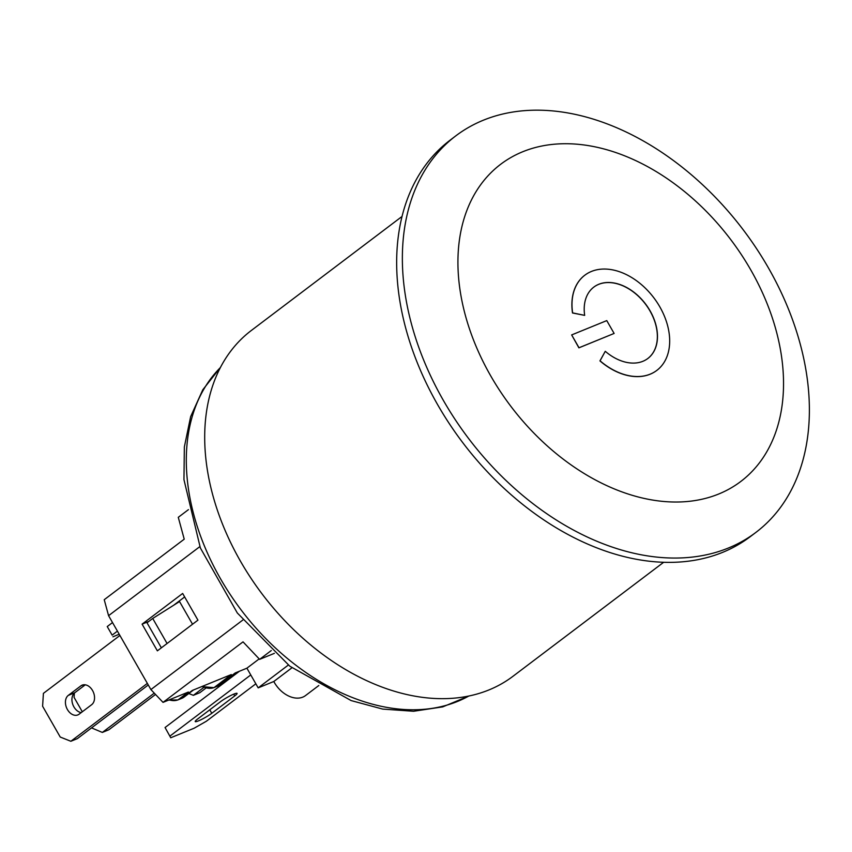 <?xml version="1.0" encoding="UTF-8"?>
<svg xmlns="http://www.w3.org/2000/svg" width="852" height="852" viewBox="0 0 852 852"><rect width="100%" height="100%" fill="white"/><g stroke="black" fill="none" stroke-linecap="round" stroke-linejoin="round"><path stroke-width="1.28" d="M117.416 631.119L112.134 635.123L107.235 626.561L112.134 635.123M112.922 636.795L119.195 634.229M112.517 622.567L107.235 626.561M255.845 683.805L206.365 721.239L194.149 728.215L170.741 737.757L165.054 727.523L170.741 737.757M239.476 671.216L165.054 727.523M211.775 713.294A10.938 1.438 -29.8 0 1 201.636 719.418A10.938 1.438 -29.8 0 1 195.236 721.559A10.938 1.438 -29.8 0 1 197.472 719.12L220.434 701.75A10.938 1.438 -29.8 0 1 230.604 695.583A10.938 1.438 -29.8 0 1 237.08 693.4A10.938 1.438 -29.8 0 1 234.737 695.914L211.775 713.294L209.784 709.812M250.765 674.944L169.953 736.085M119.908 635.475L43.409 693.358L42.6 706.244L60.236 737.044L70.854 741.272L77.351 738.631L148.259 684.976M85.275 684.806L74.816 692.719A10.938 7.753 -112.2 0 0 72.622 703.954A10.938 7.753 -112.2 0 0 81.196 712.602M68.309 695.37L80.887 685.86A10.938 7.753 67.8 0 1 82.143 685.146A10.938 7.753 67.8 0 1 93.028 691.419A10.938 7.753 67.8 0 1 91.665 704.689L79.098 714.2A10.938 7.753 67.8 0 1 77.83 714.913A10.938 7.753 67.8 0 1 66.946 708.64A10.938 7.753 67.8 0 1 68.309 695.37L74.816 692.719M147.353 683.389L70.854 741.272M155.522 694.455L108.832 729.781L102.336 732.432L91.547 727.896M74.348 693.113L74.081 697.394L82.303 711.761M154.265 693.134L102.336 732.432M288.338 665.05L258.177 687.873L246.899 668.192L235.195 672.963L218.059 685.935L214.161 687.521L231.297 674.55L192.296 690.45L182.008 698.235L178.111 699.822L188.388 692.037L163.03 702.378L243.022 641.854L259.626 659.363L274.376 653.346M246.899 668.192L259.189 658.894M173.691 605.229L184.65 596.943M167.077 643.505L152.721 618.456L179.538 601.544L192.541 624.239M152.721 618.456L147.013 622.78L161.358 647.829M148.823 621.406L142.092 624.154L182.658 593.461L197.941 620.149L157.375 650.843L142.092 624.154M188.452 509.634L178.281 517.324L184.224 539.178L104.232 599.702L108.577 615.677L150.9 689.577L163.03 702.378M258.177 687.873L273.79 681.504A24.868 17.242 52.9 0 0 305.517 695.573L318.808 685.519M291.916 667.798L273.79 681.504M271.287 650.534L259.626 659.363M199.837 546.622L108.577 615.677M242.82 620.032L150.9 689.577M402.016 216.472L251.329 330.48A216.823 150.389 52.9 0 0 250.786 577.954A216.823 150.389 52.9 0 0 488.984 689.918A216.823 150.389 52.9 0 0 512.979 676.286L663.665 562.277M750.75 269.871A198.921 137.971 52.9 0 0 522.723 151.752A198.921 137.971 52.9 0 0 490.709 375.87A198.921 137.971 52.9 0 0 718.737 494A198.921 137.971 52.9 0 0 750.75 269.871M483.372 120.207A248.646 172.466 -127.1 0 1 756.533 248.603A248.646 172.466 -127.1 0 1 755.905 532.393A248.646 172.466 -127.1 0 1 443.349 400.365A248.646 172.466 -127.1 0 1 455.841 135.83A248.646 172.466 -127.1 0 1 483.372 120.207M455.841 135.83L450.133 140.154A248.646 172.466 52.9 0 0 462.636 442.497A248.646 172.466 52.9 0 0 750.186 536.717L755.905 532.393M606.762 320.608L571.66 334.921L579.009 347.754L614.122 333.441L606.762 320.608M614.122 333.441L578.891 347.84L571.66 334.921M572.619 312.886L584.674 315.368A44.751 31.045 -127.1 0 1 593.833 287.092A44.751 31.045 -127.1 0 1 645.603 304.058A44.751 31.045 -127.1 0 1 647.85 358.479A44.751 31.045 -127.1 0 1 605.261 351.301L600.064 360.811A59.672 41.386 52.9 0 0 656.849 370.375A59.672 41.386 52.9 0 0 653.846 297.817A59.672 41.386 52.9 0 0 584.834 275.196A59.672 41.386 52.9 0 0 572.619 312.886L572.512 312.982A59.672 41.386 -127.1 0 1 584.717 275.281A59.672 41.386 -127.1 0 1 584.781 275.239M584.674 315.368L572.512 312.982M656.796 370.418A59.672 41.386 -127.1 0 1 656.732 370.46A59.672 41.386 -127.1 0 1 599.946 360.897L605.261 351.301M647.786 358.522A44.751 31.045 52.9 0 0 645.486 304.143A44.751 31.045 52.9 0 0 593.78 287.135M205.886 688.118L199.847 692.687L193.351 695.338L188.793 693.517M203.745 687.468L193.351 695.338M234.737 695.914L233.714 694.146M83.549 684.774L80.887 685.86M177.567 700.024A1.992 1.406 -112.2 0 0 177.876 699.95L184.213 696.979A19.894 13.792 -127.1 0 1 182.008 698.235A1.992 1.406 67.8 0 1 181.774 698.363A1.992 1.406 67.8 0 1 181.519 698.427M168.643 700.099L177.876 699.95A1.992 1.406 -112.2 0 0 178.111 699.822A19.894 13.792 -127.1 0 1 169.186 699.865M213.618 687.724A1.992 1.406 -112.2 0 0 213.927 687.649A1.992 1.406 -112.2 0 0 214.161 687.521A19.894 13.792 -127.1 0 1 202.307 686.371M217.579 686.126A1.992 1.406 -112.2 0 0 217.835 686.062A1.992 1.406 -112.2 0 0 218.059 685.935A19.894 13.792 -127.1 0 0 220.263 684.678L213.927 687.649L201.732 686.606M468.834 696.009A206.876 143.487 -127.1 0 1 457.545 701.43A206.876 143.487 -127.1 0 1 235.919 602.833A206.876 143.487 -127.1 0 1 220.349 367.606M193.489 689.971L184.213 696.979M236.387 672.473L220.263 684.678M469.069 695.967L442.72 706.883L413.561 711.26L382.686 709.088L351.13 700.578L289.829 666.211L237.314 612.982L200.369 547.974L183.957 479.644L184.351 446.959L190.646 416.649L202.787 389.779L220.455 367.393"/></g></svg>
